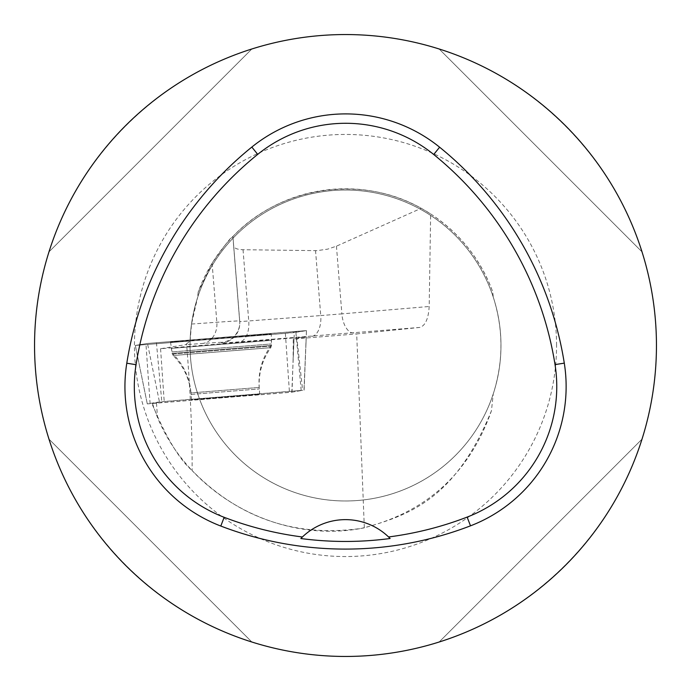 <?xml version="1.0" encoding="UTF-8"?>
<svg xmlns="http://www.w3.org/2000/svg" width="691" height="691" viewBox="0 0 691 691"><rect width="100%" height="100%" fill="white"/><g stroke="black" fill="none" stroke-linecap="round" stroke-linejoin="round"><path stroke-width="0.52" stroke-dasharray="3.46 2.59" d="M201.539 399.173L259.73 394.328L201.539 399.173M291.827 392.203L301.172 390.45L159.448 401.929L147.287 403.89L291.827 392.203L294.306 332.587L135.298 345.431L147.485 343.462L295.8 331.404L306.493 330.618L294.306 332.587M185.292 341.138L170.522 342.071L201.591 339.246L271.269 333.978L185.292 341.138M186.57 343.85L190.094 341A155.475 155.475 0 0 0 345.5 500.975A155.475 155.475 0 0 0 500.975 345.5A155.475 155.475 0 0 0 345.5 190.025A155.475 155.475 0 0 0 190.025 345.5A155.475 155.475 0 0 0 345.5 500.975A155.475 155.475 0 0 0 500.975 345.5A155.475 155.475 0 0 0 345.5 190.025A155.475 155.475 0 0 0 190.025 345.5A155.475 155.475 0 0 0 493.253 393.905L491.439 410.791C469.129 473.845 425.699 513.059 361.16 528.425C295.135 537.538 238.784 518.233 192.115 470.519C192.34 434.587 190.5 392.367 186.57 343.85L185.931 344.628L160.562 348.722L296.845 337.692L302.632 390.303L164.216 401.497L152.4 403.406L292.034 392.142L302.632 390.303M190.094 341L191.511 324.044L197.522 297.795A155.475 155.475 0 0 1 493.253 297.095L492.735 291.818A156.719 156.719 0 0 0 198.187 292.017L212.102 263.245C224.635 245.262 231.58 236.331 232.927 236.46L232.893 236.503C280.218 186.354 361.289 174.21 421.234 208.293L430.657 213.934L429.18 306.493C428.446 318.672 425.354 325.642 419.921 327.413L356.694 333.917L364.33 527.82C407.725 515.132 454.747 500.716 491.439 410.791M293.243 339.056L293.995 338.979L293.131 358.871L293.243 339.056L356.694 333.917M304.109 390.19L306.243 337.001L293.995 338.979M305.949 344.455L306.243 337.001L296.845 337.692M152.4 403.406L157.488 417.537C190.042 495.542 279.976 545.078 364.33 527.82M152.538 405.021C166.427 437.956 179.617 459.791 192.115 470.519M171.368 348.368L271.442 340.326L171.368 348.368L172.137 353.421L271.494 345.448L172.137 353.421L173.182 355.502L270.794 347.659L173.182 355.502C183.763 366.351 189.731 379.316 191.113 394.406L259.298 388.938L191.113 394.406L191.545 399.778L259.73 394.302L191.545 399.778L190.992 392.92L259.177 387.444L190.992 392.92C189.619 377.83 183.642 364.857 173.061 354.017L270.673 346.174L173.061 354.017L172.016 351.935L271.373 343.954L172.016 351.935L170.522 342.071M160.562 348.722L164.216 401.497M156.486 403.103L157.488 417.537M493.253 297.095C503.489 329.365 503.489 361.635 493.253 393.905M198.187 292.017L197.522 297.795M430.657 213.934C459.774 233.187 480.461 259.142 492.735 291.818M232.893 236.503L233.618 245.771C234.033 248.233 237.168 249.546 243.025 249.719L316.919 250.652L327.612 249.149L336.448 246.169L421.234 208.293M34.55 345.5A310.95 310.95 0 0 1 345.5 34.55A310.95 310.95 0 0 1 656.45 345.5A310.95 310.95 0 0 1 345.5 656.45A310.95 310.95 0 0 1 34.55 345.5M642.008 251.844C612.416 156.607 534.393 78.584 439.156 48.992C534.393 78.584 612.416 156.607 642.008 251.844L439.156 48.992L642.008 251.844M48.992 439.156C78.584 534.393 156.607 612.416 251.844 642.008C156.607 612.416 78.584 534.393 48.992 439.156L251.844 642.008L48.992 439.156M251.844 48.992C156.607 78.584 78.584 156.607 48.992 251.844C78.584 156.607 156.607 78.584 251.844 48.992L48.992 251.844L251.844 48.992M439.156 642.008C534.393 612.416 612.416 534.393 642.008 439.156C612.416 534.393 534.393 612.416 439.156 642.008L642.008 439.156L439.156 642.008M302.166 537.218A62.19 62.19 0 0 1 388.808 537.192M191.511 324.044L216.844 322.265A126.868 0.89 -4.6 0 1 239.717 320.944L232.927 236.46L239.717 321.635L233.618 245.771L239.717 321.635L320.754 315.571L315.537 250.66M293.131 358.871L292.034 392.142M147.485 343.462L306.459 330.626L285.34 333.364L135.341 345.422L147.485 343.462L159.448 401.929M306.459 330.626L303.98 390.242L306.493 330.618M150.102 403.682L146 344.636M285.366 333.364L289.469 392.41M135.332 345.422L147.295 403.89M301.172 390.45L295.8 331.404M156.434 342.684L161.806 401.73M419.921 327.413L239.544 341.846L221.465 343.064L221.465 342.373A106.967 0.751 175.4 0 0 202.187 343.487L185.931 344.628M212.102 263.245L216.844 322.265A19.901 16.308 86 0 1 202.187 343.487M336.448 246.169L341.881 313.878L429.18 306.493M353.809 333.002A19.901 10.356 -94.8 0 1 341.881 313.878L320.754 315.571A19.901 10.84 -94.3 0 1 311.546 336.396M556.557 345.5A211.057 211.057 0 0 0 239.976 162.722A211.057 211.057 0 0 0 239.976 528.278A211.057 211.057 0 0 0 556.557 345.5M239.717 320.944L239.777 322.533A19.901 19.901 -0 0 0 239.717 320.944M243.025 249.719L248.751 321.021A19.901 10.84 -94.3 0 1 239.544 341.846M221.465 343.064A19.901 19.901 -0 0 0 239.717 321.635L239.777 322.533A19.901 19.901 -0 0 1 221.465 342.373M259.73 394.302L259.298 388.938C258.253 373.814 262.079 360.063 270.794 347.659L271.494 345.448L271.442 340.326M147.287 403.89L135.298 345.431M259.73 394.328L259.177 387.444C258.132 372.328 261.958 358.569 270.673 346.174L271.373 343.954L271.269 333.978"/><path stroke-width="1.04" d="M34.55 345.5A310.95 310.95 0 0 1 500.975 76.209A310.95 310.95 0 0 1 500.975 614.791A310.95 310.95 0 0 1 34.55 345.5M126.79 363.216A348.264 348.264 0 0 1 251.826 147.071A149.256 149.256 0 0 1 439.623 147.209A348.264 348.264 0 0 1 564.288 363.138A149.256 149.256 0 0 1 470.502 525.834A348.264 348.264 0 0 1 220.8 526.05A149.256 149.256 0 0 1 126.79 363.216L136.049 364.693A338.892 338.892 0 0 1 257.717 154.369A139.884 139.884 0 0 1 433.715 154.49A338.892 338.892 0 0 1 555.028 364.606A139.884 139.884 0 0 1 467.133 517.093A338.892 338.892 0 0 1 388.567 536.959L390.121 538.505A340.62 340.62 0 0 1 300.853 538.531A62.19 62.19 0 0 1 302.166 537.218M136.049 364.693A139.884 139.884 0 0 0 224.16 517.3A338.892 338.892 0 0 0 302.408 536.985L300.853 538.531M302.408 536.985A62.19 62.19 0 0 1 388.567 536.959M388.808 537.192A62.19 62.19 0 0 1 390.121 538.505M257.717 154.369L251.826 147.071M433.715 154.49L439.623 147.209M555.028 364.606L564.288 363.138M467.133 517.093L470.502 525.834M224.16 517.3L220.8 526.05"/></g></svg>
